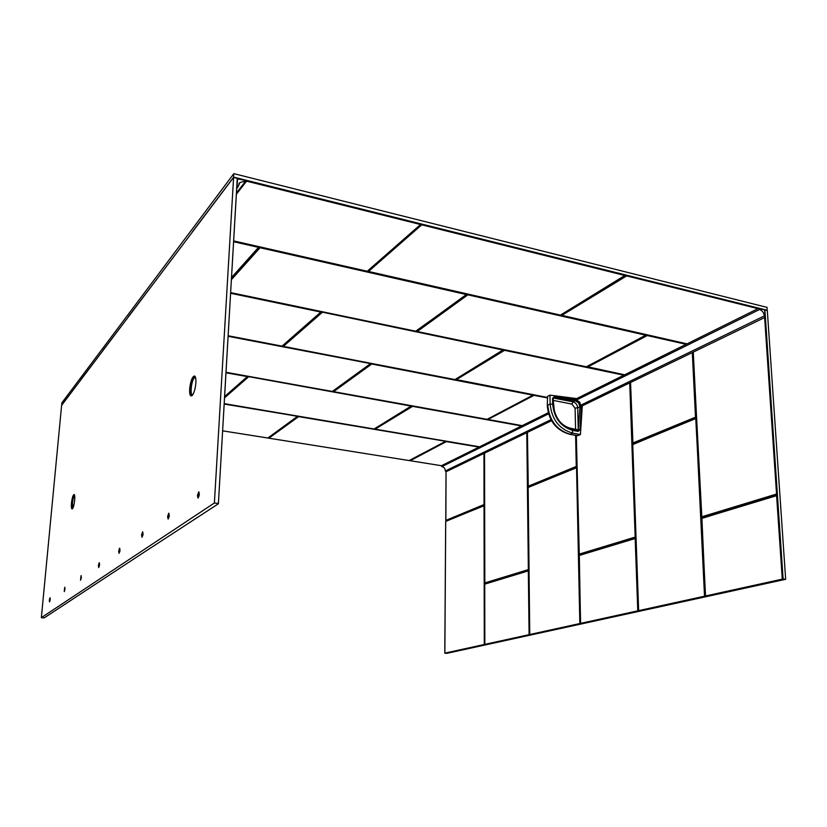 <?xml version="1.0" encoding="UTF-8"?>
<svg xmlns="http://www.w3.org/2000/svg" width="827" height="827" viewBox="0 0 827 827"><rect width="100%" height="100%" fill="white"/><g stroke="black" fill="none" stroke-linecap="round" stroke-linejoin="round"><path stroke-width="1.24" d="M233.483 177.578L233.824 173.649L61.86 402.842L61.684 405.106M233.824 173.649L767.094 307.396L767.001 310.476M80.984 379.696L61.715 405.147M103.055 350.441L80.984 379.51M128.402 316.844L103.055 350.245M157.812 277.862L128.402 316.627M192.35 232.087L158.081 277.5M192.557 231.57L233.39 177.557M247.304 376.626L224.613 396.536M320.793 312.099L282.038 346.131L228.149 335.752L281.935 346.141M258.469 247.407L231.529 277.521M420.498 224.562L367.229 271.246L233.659 240.915M561.802 315.376L626.68 275.908L757.997 308.647M587.646 367.033L647.272 335.555L686.09 344.321M456.163 379.769L504.532 350.338L623.868 375.2M488.044 419.413L533.984 395.358L547.154 397.87M375.158 429.13L412.611 406.357L521.558 425.967M446.394 441.597L410.192 460.732L446.394 441.597L478.998 447.087M410.037 460.587L446.477 441.587M233.617 177.112L767.291 310.301M410.078 460.691L409.262 460.567M268.744 438.176L267.824 438.021M228.138 335.896L370.806 363.446L332.299 391.44L226.029 372.284L332.237 391.429M411.577 405.819L248.782 376.492L411.577 405.819L374.362 428.851M224.582 397.218L248.152 376.564L411.391 406.14M224.2 403.721L297.844 416.394L267.793 438.01L222.628 430.836M268.754 438.145L299.002 416.353L445.722 441.298L409.158 460.556L268.889 438.207L299.002 416.353M333.508 391.616L372.16 363.704L533.25 395.006L487.113 419.33L333.591 391.667L372.16 363.704M560.282 315.077L368.563 271.473L421.574 224.541L625.512 275.071L560.799 315.004M625.512 275.071L560.417 315.108M421.574 224.541L422.473 224.417M416.777 331.151L417.18 331.534L416.777 331.151L468.392 294.464L646.269 335.235M646.363 334.852L586.415 366.806L417.221 331.524L468.392 294.464M231.467 278.73L259.564 247.376L260.381 247.263L466.914 294.484L415.785 331.224L230.661 292.613M259.564 247.376L260.381 247.263M503.426 349.687L322.489 311.955L503.426 349.687L455.274 379.438M283.123 346.286L321.744 312.048L503.198 350.059M777.142 493.957L776.615 494.412L777.142 493.957L764.892 309.96L767.311 310.559L785.65 579.303L446.797 653.351L444.864 653.175L445.712 521.475M484.322 453.248L484.105 504.749L445.856 520.772L446.053 471.762M764.892 309.96L783.107 578.962L444.761 653.154M701.585 518.498L776.78 495.239L782.89 579.014M580.554 623.403L579.293 555.124L635.353 538.119L638.248 610.75M637.772 610.781L635.167 538.522L579.293 555.124M484.787 583.976L528.505 570.516L529.497 634.609M529.094 634.64L528.329 570.878L484.973 583.717M484.405 504.439L445.846 521.144L484.415 505.648L484.643 644.45M527.171 432.5L528.753 569.565L484.829 583.107L484.539 453.134L484.818 583.097M528.753 569.565L528.505 570.092M576.026 435.436L576.45 466.873L528.277 486.752L527.43 432.376L528.091 486.524M576.719 466.294L576.45 466.873M630.174 382.653L635.332 537.633L579.086 554.431L576.285 435.488M635.643 537.023L635.332 537.633M692.809 352.333L695.724 417.666L632.955 443.561L630.546 382.467M696.065 416.994L695.724 417.666M776.739 494.67L701.585 517.144L693.264 352.106M638.568 610.677L632.676 444.647L695.745 418.162L705.059 596.091M528.081 487.444L576.75 467.658L580.275 623.465M705.472 595.947L701.575 518.529L705.483 595.926M580.554 623.351L579.024 555.62L580.554 623.351M638.589 610.615L632.696 444.544L638.609 610.605M528.164 487.351L529.735 634.557M783.107 578.962L785.65 579.303M572.542 429.575C561.151 426.174 554.741 417.821 553.294 404.527L552.674 404.258L552.57 398.304L554.369 396.712L575.654 399.555L579.675 402.077L581.278 406.853L579.923 429.782L578.156 431.415L572.946 430.464C560.902 426.897 554.142 418.162 552.674 404.258L550.12 404.021L549.965 395.13L576.729 398.583L758.545 308.368L764.686 309.908L765.192 317.299L582.301 405.819L580.42 434.516L572.625 433.11C559.259 429.161 551.754 419.465 550.12 404.021L547.753 405.22C549.376 420.612 556.86 430.288 570.196 434.216L572.625 433.11L572.398 429.606M547.278 405.737L547.608 396.35L547.278 405.737C548.777 420.902 556.282 430.422 569.782 434.309L577.98 435.612L580.42 434.516M577.98 435.612L577.236 435.653M547.608 396.35L549.965 395.13M571.354 429.306L571.147 428.376L578.228 429.864L577.856 430.536L578.611 429.689L579.923 429.782M554.369 396.712L553.666 398.087L572.956 401.819C575.778 402.677 577.37 404.744 577.722 408L578.228 429.864L579.954 406.915L578.611 402.852L575.178 400.713L554.038 397.89L553.087 398.438M553.222 400.382L571.922 404.103L575.096 408.228L575.571 429.192L576.295 430.257M553.377 398.097L553.191 398.831M553.211 399.834L554.441 411.681M578.611 402.852L579.675 402.077M581.071 405.054L764.344 315.914C763.848 312.585 762.225 310.456 759.496 309.515L576.791 399.875M551.547 420.705L445.939 471.824L445.35 470.883C445.153 468.547 444.006 467.121 441.897 466.593L441.204 465.839L548.249 412.725M758.545 308.368L759.496 309.515M764.355 316.038L765.192 317.299M49.641 601.798L50.137 597.849M50.189 599.513L49.537 601.891L49.341 600.113L49.992 597.745L50.189 599.513M64.351 591.522L64.878 587.356M64.961 589.093L64.258 591.605L64.723 587.253L64.961 589.093M80.653 580.14L81.211 575.737M81.325 577.556L80.56 580.213L81.036 575.633L81.325 577.556M98.806 567.467L99.405 562.794M99.55 564.696L98.713 567.529L98.382 565.523L99.219 562.701L99.55 564.696M119.15 553.263L119.791 548.28M119.977 550.286L119.067 553.315L118.674 551.216L119.584 548.198L119.977 550.286M142.11 537.23L142.802 531.916M143.04 534.025L142.027 537.271L141.562 535.069L142.575 531.833L143.04 534.025M168.212 518.994L167.912 516.761L168.977 513.298M169.277 515.521L168.139 519.025L167.581 516.72L168.708 513.226L169.277 515.521M198.149 498.071L197.777 495.714L199.007 491.951M199.379 494.288L198.098 498.092L197.426 495.673L198.707 491.879L199.379 494.288M74.688 500.17C74.182 504.697 73.407 507.602 72.362 508.894C71.453 509.277 71.153 507.416 71.442 503.312C72.083 497.968 72.972 495.032 74.11 494.484C74.761 494.866 74.947 496.758 74.688 500.17M195.875 382.942C195.265 389.176 193.973 393.425 191.988 395.668C190.231 396.619 189.455 394.376 189.662 388.948C190.572 381.02 192.184 376.688 194.521 375.965C195.627 376.523 196.082 378.849 195.875 382.942M140.466 554.607L44.234 617.872L41.35 617.666L214.389 502.992L233.596 177.412L61.611 405.375L41.35 617.666M233.596 177.412L237.256 178.332L218.39 503.767L140.456 554.607M224.406 399.917L237.235 178.684M199.39 494.143L198.79 494.701L199.131 496.004M169.287 515.283L168.987 517.33M143.061 533.684L142.802 535.638M120.008 549.872L119.77 551.723M99.581 564.262L99.364 565.978M81.346 577.215L81.16 578.693M64.982 588.845L64.816 590.106M50.209 599.348L50.065 600.412M218.359 503.529L214.389 502.992M237.566 178.405L237.06 187.222L237.959 186.964L239.933 182.54L246.797 180.71L237.266 178.808L224.375 399.896M247.252 376.595L225.998 372.77M320.752 312.048L230.619 293.275M258.406 247.345L233.617 241.722M420.457 224.499L246.591 181.154M561.833 315.428L687.03 343.856M587.666 367.074L624.685 374.796M456.194 379.8L547.629 397.467M488.23 419.547L522.178 425.657L488.24 419.506M375.189 429.161L479.567 446.797L375.169 429.172L412.177 406.098L374.827 428.882M410.192 460.732L441.453 465.715L410.192 460.701M224.613 396.64L247.449 376.605L224.613 396.65M226.019 372.398L247.407 376.244L226.009 372.584M282.255 346.048L320.959 312.079L282.286 346.017M230.64 292.81L320.948 311.634L230.63 293.047M233.648 241.195L258.985 247.242L231.519 277.738L258.717 247.335M258.613 246.859L233.627 241.453M367.591 271.153L420.685 224.541L367.591 271.153M367.126 271.225L233.659 240.957M233.503 177.267L420.726 223.983L246.746 180.886M626.328 275.742L561.399 315.046L626.328 275.742M758.338 308.471L627 275.443L767.094 310.404M561.512 315.283L686.999 343.877M647.086 335.4L587.284 366.733L647.086 335.4M686.4 344.166L647.675 335.152L686.72 344.011M587.284 366.733L624.654 374.807M504.232 350.193L455.801 379.479L504.232 350.193M624.158 375.055L504.77 349.966L624.437 374.91M533.808 395.223L487.909 419.248L533.808 395.223M547.154 397.684L534.201 395.182L547.143 397.498M521.806 425.843L412.797 406.036L522.054 425.719M479.236 446.962L446.652 441.308L479.464 446.849M247.449 376.605L224.603 396.753M321.031 312.017L282.472 345.975M258.985 247.242L231.508 277.955M420.685 224.541L367.622 271.122M446.073 441.349L446.652 441.308M412.177 406.098L412.797 406.036M533.642 395.079L534.304 395.017M547.143 397.384L455.801 379.479M504.036 350.038L504.77 349.966M646.89 335.235L647.675 335.152M626.111 275.556L627 275.443M370.806 363.446L332.609 391.347M248.152 376.564L248.782 376.492M297.772 416.146L268.01 437.928M298.413 416.405L268.517 437.938M466.873 294.123L416.115 331.141M321.744 312.048L322.489 311.955M332.278 391.45L370.744 363.839L332.392 391.429M228.118 336.31L370.713 363.622L228.128 336.103M411.484 406.171L374.207 428.944L411.774 406.026M224.541 397.849L248.534 376.843L224.562 397.529M267.793 438.01L297.741 416.477M222.628 430.846L267.907 438L298.009 416.343M224.179 404.052L297.689 416.301L224.189 403.886M409.241 460.556L445.422 441.432M409.107 460.556L445.722 441.298M445.464 441.267L298.847 416.663L445.464 441.267M371.488 363.777L333.57 391.678L487.041 419.31M487.206 419.32L532.939 395.151M532.888 395.12L371.974 364.066L532.908 395.151M421.822 224.748L368.584 271.38L421.822 224.748M560.541 315.097L625.284 275.598M368.563 271.483L560.365 315.128L625.636 275.432M625.202 275.536L422.204 224.934L625.212 275.587M467.586 294.557L417.19 331.482M586.519 366.795L646.125 335.297M586.291 366.785L646.466 335.142M646.083 335.245L468.144 294.898L646.094 335.297M231.405 279.671L260.05 247.759L231.436 279.195M415.692 331.203L466.769 294.608L415.898 331.213M466.624 294.557L260.174 247.749L466.655 294.608M503.281 350.1L455.119 379.531L503.602 349.945M322.179 312.389L283.341 346.379L322.292 312.368M373.969 428.955L224.21 403.638L374 428.975M411.422 406.171L374.114 428.955M268.827 438.176L409.158 460.556M586.415 366.806L417.221 331.524M230.65 292.634L415.785 331.224M454.829 379.541L283.341 346.379M454.881 379.562L283.392 346.42M503.219 350.1L455.015 379.541M445.722 520.441L484.022 504.563L483.971 453.413M444.792 653.134L445.681 521.444L484.022 505.659L484.281 644.471M701.854 517.423L693.15 352.157M632.955 443.561L630.474 382.508L632.655 443.076M579.282 554.659L576.336 435.322M705.421 596.009L701.875 517.95M782.29 579.065L776.594 495.693L701.689 518.374L705.534 595.916M579.148 555.341L580.606 623.331M528.329 570.878L484.736 584.151L484.839 644.357M764.634 317.558L776.553 494.029L701.554 516.865M692.313 352.571L695.497 417.18L632.696 443.055M629.719 382.87L635.167 537.085L579.034 554.173M575.602 435.364L576.254 466.449L528.06 486.297M528.319 569.679L484.798 582.932L528.35 569.607L526.789 432.686M776.594 495.693L701.689 518.374M638.01 610.771L635.219 538.584M635.167 538.522L579.107 555.506M529.29 634.619L528.37 570.94M484.457 644.46L484.053 505.7M484.022 505.659L445.846 521.144M484.053 504.491L484.146 453.33M528.35 569.607L526.985 432.593M528.091 486.348L576.254 466.449M576.295 466.366L575.809 435.395M578.993 554.204L576.295 435.488L579.065 554.41M579.076 554.235L635.115 537.168M635.167 537.085L629.947 382.756M632.748 443.107L695.497 417.18M695.548 417.077L692.561 352.447M693.212 352.137L701.503 516.885M701.616 516.927L776.491 494.143M776.553 494.029L764.913 317.434M782.59 579.045L776.667 495.766M704.79 596.112L695.879 418.576L704.521 596.133M695.569 418.565L632.789 444.409L695.621 418.617M580.058 623.486L576.543 467.689L579.841 623.496M576.285 467.668L528.112 487.506L576.326 467.72M484.756 582.911L484.508 453.155M638.64 610.595L632.748 444.502M529.735 634.505L528.112 487.506M529.766 634.485L528.071 487.589M577.556 435.715L569.462 434.258M577.608 430.557L578.156 431.415M575.096 408.228L581.278 406.853M571.922 404.103L572.956 401.819L575.178 400.713L575.654 399.555M558.473 419.899C562.009 424.561 566.226 427.383 571.147 428.376M552.57 398.304L553.191 398.573L553.129 404.703M553.397 398.076L553.025 398.759M548.57 413.841L441.897 466.593M445.35 470.966L550.968 419.671M72.383 508.884C71.722 508.574 71.515 506.713 71.784 503.312C72.394 498.154 73.262 495.28 74.368 494.701M191.781 395.813C190.468 395.699 189.921 393.414 190.127 388.948C190.675 383.159 191.885 379.086 193.756 376.719L195.007 376.337M72.921 508.078L72.456 503.188C72.972 498.826 73.706 496.303 74.668 495.6M192.784 394.717C189.776 396.319 191.233 380.585 194.335 377.939L195.606 377.722M236.45 192.97L245.402 181.464M231.519 277.727L258.737 247.304M533.115 395.048L487.082 419.341M445.763 520.565L446.032 471.783M630.494 382.498L632.707 443.282M693.202 352.137L701.554 517.102M527.399 432.397L528.019 486.328M572.646 429.585L577.753 430.516M194.521 375.965L195.058 376.399M239.933 182.54L238.869 183.914M246.487 181.258L236.377 194.231M237.959 186.964L236.698 188.587"/></g></svg>
